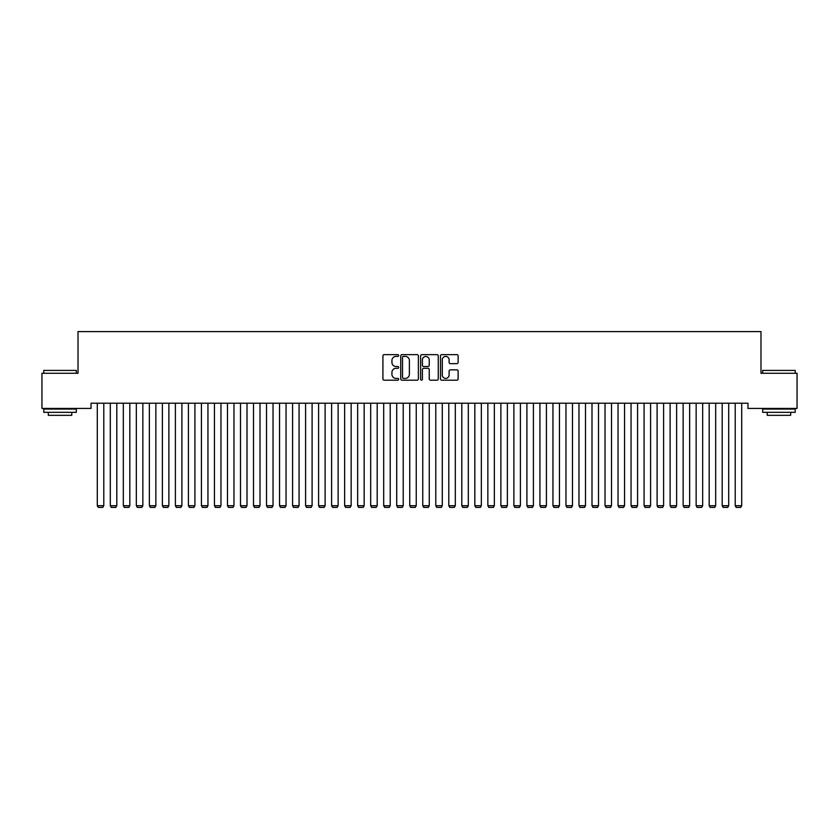 <?xml version="1.0" encoding="UTF-8"?>
<svg xmlns="http://www.w3.org/2000/svg" width="839" height="839" viewBox="0 0 839 839"><rect width="100%" height="100%" fill="white"/><g stroke="black" fill="none" stroke-linecap="round" stroke-linejoin="round"><path stroke-width="1.26" d="M398.672 355.526A0.891 0.891 0 0 0 397.78 354.635L384.199 354.635A1.279 1.279 0 0 0 382.92 355.914L382.92 378.913A1.279 1.279 0 0 0 384.199 380.193L397.78 380.193A0.891 0.891 0 0 0 398.672 379.291A0.891 0.891 0 0 0 397.78 378.399L396.018 378.399A4.09 4.09 0 0 1 391.928 374.309L391.928 372.39A4.09 4.09 0 0 1 396.018 368.311L397.78 368.311A0.891 0.891 0 0 0 398.672 367.409A0.891 0.891 0 0 0 397.78 366.517L396.018 366.517A4.09 4.09 0 0 1 391.928 362.427L391.928 360.508A4.09 4.09 0 0 1 396.018 356.418L397.78 356.418A0.891 0.891 0 0 0 398.672 355.526M456.846 363.644A1.279 1.279 0 0 0 458.125 362.364L458.125 355.914A1.279 1.279 0 0 0 456.846 354.635L441.765 354.635A1.279 1.279 0 0 0 440.485 355.914L440.485 378.913A1.279 1.279 0 0 0 441.765 380.193L456.846 380.193A1.279 1.279 0 0 0 458.125 378.913L458.125 371.121A1.279 1.279 0 0 0 456.846 369.842L450.396 369.842A1.279 1.279 0 0 0 449.117 371.121L449.117 374.981A3.419 3.419 0 0 1 445.698 378.399A3.419 3.419 0 0 1 442.279 374.981L442.279 359.837A3.419 3.419 0 0 1 445.698 356.418A3.419 3.419 0 0 1 449.117 359.837L449.117 362.364A1.279 1.279 0 0 0 450.396 363.644L456.846 363.644M747.969 403.213L91.032 403.213L91.032 408.425L41.95 408.425L41.95 373.271L78.017 373.271L78.017 331.604L760.983 331.604L760.983 373.271L797.05 373.271L797.05 408.425L747.969 408.425L747.969 403.213M418.378 355.914A1.279 1.279 0 0 0 417.109 354.635L402.028 354.635A1.279 1.279 0 0 0 400.748 355.914L400.748 378.913A1.279 1.279 0 0 0 402.028 380.193L417.109 380.193A1.279 1.279 0 0 0 418.378 378.913L418.378 355.914M421.891 354.635L436.972 354.635A1.279 1.279 0 0 1 438.252 355.914L438.252 378.913A1.279 1.279 0 0 1 436.972 380.193L430.522 380.193A1.279 1.279 0 0 1 429.243 378.913L429.243 369.579A1.279 1.279 0 0 0 427.963 368.311L423.685 368.311A1.279 1.279 0 0 0 422.405 369.579L422.405 379.291A0.891 0.891 0 0 1 421.514 380.193A0.891 0.891 0 0 1 420.622 379.291L420.622 355.914A1.279 1.279 0 0 1 421.891 354.635M403.433 356.418A0.891 0.891 0 0 0 402.531 357.32L402.531 377.508A0.891 0.891 0 0 0 403.433 378.399L405.279 378.399A4.09 4.09 0 0 0 409.369 374.309L409.369 360.508A4.09 4.09 0 0 0 405.279 356.418L403.433 356.418M429.243 359.9A3.419 3.419 0 0 0 425.824 356.481A3.419 3.419 0 0 0 422.405 359.9L422.405 365.238A1.279 1.279 0 0 0 423.685 366.517L427.963 366.517A1.279 1.279 0 0 0 429.243 365.238L429.243 359.9M103.795 403.213L103.795 505.697L97.282 505.697L97.282 403.213M103.795 505.697L102.809 507.396L98.257 507.396L97.282 505.697M116.81 403.213L116.81 505.697L110.297 505.697L110.297 403.213M116.81 505.697L115.834 507.396L111.272 507.396L110.297 505.697M129.825 403.213L129.825 505.697L123.323 505.697L123.323 403.213M129.825 505.697L128.849 507.396L124.298 507.396L123.323 505.697M43.775 370.408L76.318 370.408L43.775 370.408L43.775 373.271M76.318 412.327L43.775 412.327L43.775 409.075L76.318 409.075L76.318 412.327M71.766 412.327L71.766 415.326L48.326 415.326L48.326 412.327M762.682 370.408L795.225 370.408L762.682 370.408L762.682 373.271M795.225 412.327L762.682 412.327L762.682 409.075L795.225 409.075L795.225 412.327M790.674 412.327L790.674 415.326L767.234 415.326L767.234 412.327M142.85 403.213L142.85 505.697L136.338 505.697L136.338 403.213M142.85 505.697L141.875 507.396L137.313 507.396L136.338 505.697M155.865 403.213L155.865 505.697L149.352 505.697L149.352 403.213M155.865 505.697L154.89 507.396L150.328 507.396L149.352 505.697M168.88 403.213L168.88 505.697L162.378 505.697L162.378 403.213M168.88 505.697L167.905 507.396L163.353 507.396L162.378 505.697M181.906 403.213L181.906 505.697L175.393 505.697L175.393 403.213M181.906 505.697L180.93 507.396L176.368 507.396L175.393 505.697M194.921 403.213L194.921 505.697L188.418 505.697L188.418 403.213M194.921 505.697L193.945 507.396L189.394 507.396L188.418 505.697M207.946 403.213L207.946 505.697L201.433 505.697L201.433 403.213M207.946 505.697L206.96 507.396L202.409 507.396L201.433 505.697M220.961 403.213L220.961 505.697L214.448 505.697L214.448 403.213M220.961 505.697L219.986 507.396L215.424 507.396L214.448 505.697M233.976 403.213L233.976 505.697L227.474 505.697L227.474 403.213M233.976 505.697L233.001 507.396L228.449 507.396L227.474 505.697M247.002 403.213L247.002 505.697L240.489 505.697L240.489 403.213M247.002 505.697L246.026 507.396L241.464 507.396L240.489 505.697M260.017 403.213L260.017 505.697L253.504 505.697L253.504 403.213M260.017 505.697L259.041 507.396L254.49 507.396L253.504 505.697M273.032 403.213L273.032 505.697L266.529 505.697L266.529 403.213M273.032 505.697L272.056 507.396L267.505 507.396L266.529 505.697M286.057 403.213L286.057 505.697L279.544 505.697L279.544 403.213M286.057 505.697L285.082 507.396L280.52 507.396L279.544 505.697M299.072 403.213L299.072 505.697L292.57 505.697L292.57 403.213M299.072 505.697L298.097 507.396L293.545 507.396L292.57 505.697M312.098 403.213L312.098 505.697L305.585 505.697L305.585 403.213M312.098 505.697L311.122 507.396L306.56 507.396L305.585 505.697M325.113 403.213L325.113 505.697L318.6 505.697L318.6 403.213M325.113 505.697L324.137 507.396L319.575 507.396L318.6 505.697M338.127 403.213L338.127 505.697L331.625 505.697L331.625 403.213M338.127 505.697L337.152 507.396L332.601 507.396L331.625 505.697M351.153 403.213L351.153 505.697L344.64 505.697L344.64 403.213M351.153 505.697L350.178 507.396L345.616 507.396L344.64 505.697M364.168 403.213L364.168 505.697L357.655 505.697L357.655 403.213M364.168 505.697L363.193 507.396L358.641 507.396L357.655 505.697M377.193 403.213L377.193 505.697L370.681 505.697L370.681 403.213M377.193 505.697L376.208 507.396L371.656 507.396L370.681 505.697M390.208 403.213L390.208 505.697L383.696 505.697L383.696 403.213M390.208 505.697L389.233 507.396L384.671 507.396L383.696 505.697M403.223 403.213L403.223 505.697L396.721 505.697L396.721 403.213M403.223 505.697L402.248 507.396L397.696 507.396L396.721 505.697M416.249 403.213L416.249 505.697L409.736 505.697L409.736 403.213M416.249 505.697L415.274 507.396L410.711 507.396L409.736 505.697M429.264 403.213L429.264 505.697L422.751 505.697L422.751 403.213M429.264 505.697L428.289 507.396L423.726 507.396L422.751 505.697M442.279 403.213L442.279 505.697L435.777 505.697L435.777 403.213M442.279 505.697L441.304 507.396L436.752 507.396L435.777 505.697M455.304 403.213L455.304 505.697L448.792 505.697L448.792 403.213M455.304 505.697L454.329 507.396L449.767 507.396L448.792 505.697M468.319 403.213L468.319 505.697L461.807 505.697L461.807 403.213M468.319 505.697L467.344 507.396L462.792 507.396L461.807 505.697M481.345 403.213L481.345 505.697L474.832 505.697L474.832 403.213M481.345 505.697L480.359 507.396L475.807 507.396L474.832 505.697M494.36 403.213L494.36 505.697L487.847 505.697L487.847 403.213M494.36 505.697L493.384 507.396L488.822 507.396L487.847 505.697M507.375 403.213L507.375 505.697L500.873 505.697L500.873 403.213M507.375 505.697L506.399 507.396L501.848 507.396L500.873 505.697M520.4 403.213L520.4 505.697L513.888 505.697L513.888 403.213M520.4 505.697L519.425 507.396L514.863 507.396L513.888 505.697M533.415 403.213L533.415 505.697L526.902 505.697L526.902 403.213M533.415 505.697L532.44 507.396L527.878 507.396L526.902 505.697M546.43 403.213L546.43 505.697L539.928 505.697L539.928 403.213M546.43 505.697L545.455 507.396L540.903 507.396L539.928 505.697M559.456 403.213L559.456 505.697L552.943 505.697L552.943 403.213M559.456 505.697L558.48 507.396L553.918 507.396L552.943 505.697M572.471 403.213L572.471 505.697L565.968 505.697L565.968 403.213M572.471 505.697L571.495 507.396L566.944 507.396L565.968 505.697M585.496 403.213L585.496 505.697L578.983 505.697L578.983 403.213M585.496 505.697L584.51 507.396L579.959 507.396L578.983 505.697M598.511 403.213L598.511 505.697L591.998 505.697L591.998 403.213M598.511 505.697L597.536 507.396L592.974 507.396L591.998 505.697M611.526 403.213L611.526 505.697L605.024 505.697L605.024 403.213M611.526 505.697L610.551 507.396L605.999 507.396L605.024 505.697M624.552 403.213L624.552 505.697L618.039 505.697L618.039 403.213M624.552 505.697L623.576 507.396L619.014 507.396L618.039 505.697M637.567 403.213L637.567 505.697L631.054 505.697L631.054 403.213M637.567 505.697L636.591 507.396L632.04 507.396L631.054 505.697M650.582 403.213L650.582 505.697L644.079 505.697L644.079 403.213M650.582 505.697L649.606 507.396L645.055 507.396L644.079 505.697M663.607 403.213L663.607 505.697L657.094 505.697L657.094 403.213M663.607 505.697L662.632 507.396L658.07 507.396L657.094 505.697M676.622 403.213L676.622 505.697L670.12 505.697L670.12 403.213M676.622 505.697L675.647 507.396L671.095 507.396L670.12 505.697M689.648 403.213L689.648 505.697L683.135 505.697L683.135 403.213M689.648 505.697L688.672 507.396L684.11 507.396L683.135 505.697M702.663 403.213L702.663 505.697L696.15 505.697L696.15 403.213M702.663 505.697L701.687 507.396L697.125 507.396L696.15 505.697M715.677 403.213L715.677 505.697L709.175 505.697L709.175 403.213M715.677 505.697L714.702 507.396L710.151 507.396L709.175 505.697M728.703 403.213L728.703 505.697L722.19 505.697L722.19 403.213M728.703 505.697L727.728 507.396L723.166 507.396L722.19 505.697M741.718 403.213L741.718 505.697L735.205 505.697L735.205 403.213M741.718 505.697L740.743 507.396L736.191 507.396L735.205 505.697M76.318 373.271L76.318 370.408M68.903 409.075L68.903 408.425M51.189 409.075L51.189 408.425M795.225 373.271L795.225 370.408M787.811 409.075L787.811 408.425M770.097 409.075L770.097 408.425"/></g></svg>
